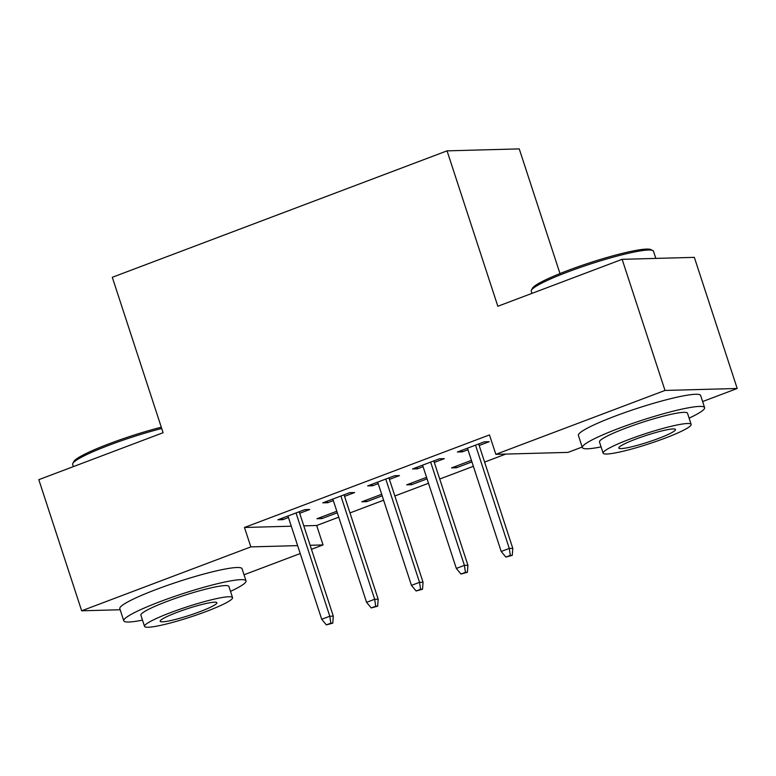 <?xml version="1.0" encoding="UTF-8"?>
<svg xmlns="http://www.w3.org/2000/svg" width="776" height="776" viewBox="0 0 776 776"><rect width="100%" height="100%" fill="white"/><g stroke="black" fill="none" stroke-linecap="round" stroke-linejoin="round"><path stroke-width="1.16" d="M303.794 525.856L316.676 525.507L338.753 517.175M349.986 512.926L383.625 500.219M394.858 495.98L428.498 483.273M439.73 479.025L473.37 466.318M484.602 462.079L505.777 454.076M316.676 525.507L323.029 544.936L311.457 549.311M300.225 553.55L244.033 574.773M559.991 273.559L519.251 148.895L447.054 150.854L112.297 277.304L163.096 432.717L38.8 479.675L81.664 610.799L250.832 546.896L297.635 545.625M447.054 150.854L497.843 306.268L622.139 259.32L694.336 257.36L737.2 388.485L702.629 401.551M582.194 447.034L568.032 452.389L495.835 454.348L665.003 390.444L737.2 388.485M382.18 495.806L366.699 501.655L361.82 501.791L381.685 494.283M344.563 496.339L354.593 492.547L349.714 492.682L322.797 502.848L327.676 502.712L333.331 500.578M471.924 461.904L456.443 467.753L451.564 467.889L471.43 460.381M434.308 462.438L444.338 458.645L439.459 458.781L412.541 468.946L417.42 468.82L423.075 466.677M495.835 454.348L489.481 434.919L244.479 527.476L291.291 526.196M479.18 445.482L489.21 441.699L484.331 441.825L457.413 452.001L462.292 451.865L467.947 449.731M389.436 479.384L399.465 475.601L394.586 475.727L367.669 485.902L372.548 485.766L378.203 483.632M427.052 478.86L411.571 484.709L406.692 484.835L426.558 477.337M299.691 513.285L309.721 509.493L304.842 509.628L277.924 519.794L282.803 519.668L288.459 517.534M337.308 512.761L321.827 518.611L316.947 518.737L336.813 511.238M310.148 545.285L323.029 544.936M120.164 609.752L81.664 610.799M622.139 259.32L665.003 390.444M244.479 527.476L250.832 546.896M461.788 450.342L462.292 451.865M416.916 467.298L417.42 468.82M455.949 466.23L456.443 467.753M372.043 484.243L372.548 485.766M411.076 483.186L411.571 484.709M327.171 501.189L327.676 502.712M366.204 500.132L366.699 501.655M282.299 518.145L282.803 519.668M321.332 517.088L321.827 518.611M510.327 555.393L505.845 557.09L512.276 555.344L510.327 555.393L509.279 548.428L501.199 551.474L467.453 448.208M475.523 445.152L509.279 548.428L512.79 548.331L478.676 443.969M512.276 555.344L512.79 548.331M501.199 551.474L505.845 557.09M465.454 572.348L460.973 574.046L467.404 572.29L465.454 572.348L464.407 565.374L456.327 568.43L422.58 465.154M430.651 462.108L464.407 565.374L467.918 565.277L433.803 460.915M467.404 572.29L467.918 565.277M456.327 568.43L460.973 574.046M420.582 589.294L416.101 590.992L422.532 589.246L420.582 589.294L419.535 582.33L411.455 585.376L377.699 482.109M385.779 479.054L419.535 582.33L423.046 582.233L388.931 477.861M422.532 589.246L423.046 582.233M411.455 585.376L416.101 590.992M531.405 290.224L532.394 288.313A62.759 7.285 -18.1 0 1 568.09 270.407A62.759 7.285 -18.1 0 1 650.88 249.581L652.81 250.551A64.301 7.459 161.9 0 0 567.983 271.881A64.301 7.459 161.9 0 0 531.405 290.224A64.301 7.459 161.9 0 0 531.259 291.194L531.967 293.376M689.107 418.138A64.301 7.459 161.9 0 0 704.608 407.623A64.301 7.459 161.9 0 0 619.102 428.265A64.301 7.459 161.9 0 0 582.369 447.577A64.301 7.459 161.9 0 0 601.09 446.898M704.608 407.623L700.641 395.479A64.301 7.459 161.9 0 0 615.135 416.12A64.301 7.459 161.9 0 0 578.401 435.433L582.369 447.577M603.136 453.155L599.479 441.98A46.298 5.374 -18.1 0 1 625.931 428.071A46.298 5.374 -18.1 0 1 687.497 413.21L691.144 424.385A46.298 5.374 161.9 0 0 629.578 439.245A46.298 5.374 161.9 0 0 603.136 453.155A46.298 5.374 161.9 0 0 664.702 438.295A46.298 5.374 161.9 0 0 691.144 424.385M658.455 438.459A29.837 3.463 161.9 0 0 675.498 429.497A29.837 3.463 161.9 0 0 635.825 439.08A29.837 3.463 161.9 0 0 618.782 448.033A29.837 3.463 161.9 0 0 658.455 438.459M655.836 258.408L653.499 251.24A64.301 7.459 161.9 0 0 652.81 250.551M161.709 428.478A64.301 7.459 161.9 0 0 109.387 445.104A64.301 7.459 161.9 0 0 72.808 463.456L73.798 461.545A62.759 7.285 -18.1 0 1 109.494 443.639A62.759 7.285 -18.1 0 1 161.301 427.217M72.808 463.456A64.301 7.459 161.9 0 0 72.663 464.426L73.371 466.609M230.511 591.37A64.301 7.459 161.9 0 0 246.011 580.855A64.301 7.459 161.9 0 0 160.506 601.487A64.301 7.459 161.9 0 0 123.772 620.81A64.301 7.459 161.9 0 0 142.493 620.131M246.011 580.855L242.044 568.711A64.301 7.459 161.9 0 0 156.539 589.353A64.301 7.459 161.9 0 0 119.805 608.665L123.772 620.81M144.54 626.387L140.883 615.213A46.298 5.374 -18.1 0 1 167.335 601.303A46.298 5.374 -18.1 0 1 228.901 586.443L232.548 597.617A46.298 5.374 161.9 0 0 170.982 612.477A46.298 5.374 161.9 0 0 144.54 626.387A46.298 5.374 161.9 0 0 206.106 611.527A46.298 5.374 161.9 0 0 232.548 597.617M199.859 611.692A29.837 3.463 161.9 0 0 216.902 602.729A29.837 3.463 161.9 0 0 177.229 612.303A29.837 3.463 161.9 0 0 160.186 621.266A29.837 3.463 161.9 0 0 199.859 611.692M375.71 606.25L371.219 607.947L377.66 606.192L375.71 606.25L374.662 599.276L366.582 602.331L332.826 499.055M340.906 496.01L374.662 599.276L378.174 599.179L344.059 494.816M377.66 606.192L378.174 599.179M366.582 602.331L371.219 607.947M330.838 623.196L326.347 624.893L332.788 623.147L330.838 623.196L329.79 616.231L321.71 619.277L287.954 516.011M296.034 512.955L329.79 616.231L333.302 616.134L299.187 511.762M332.788 623.147L333.302 616.134M321.71 619.277L326.347 624.893"/></g></svg>
